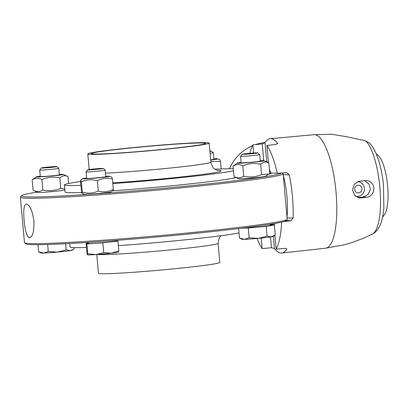 <?xml version="1.0" encoding="UTF-8"?>
<svg xmlns="http://www.w3.org/2000/svg" width="408" height="408" viewBox="0 0 408 408"><rect width="100%" height="100%" fill="white"/><g stroke="black" fill="none" stroke-linecap="round" stroke-linejoin="round"><path stroke-width="0.61" d="M41.387 167.979L39.719 169.968A9.593 0.367 -5.1 0 0 39.714 169.983A9.593 0.367 -5.1 0 0 49.302 169.499A9.593 0.367 -5.1 0 0 58.823 168.28A9.593 0.367 -5.1 0 0 58.813 168.264L56.819 166.602A7.752 0.301 174.9 0 1 49.133 167.596A7.752 0.301 174.9 0 1 41.387 167.979A7.752 0.301 174.9 0 1 49.062 167.005A7.752 0.301 174.9 0 1 56.819 166.602M59.395 174.787A9.593 0.367 174.9 0 1 59.405 174.803A9.593 0.367 174.9 0 1 50.337 175.981A9.593 0.367 174.9 0 1 40.305 176.521A9.593 0.367 174.9 0 1 40.295 176.506L39.714 169.983M73.476 249.268L72.119 250.216A15.586 0.602 174.9 0 1 70.416 250.604L73.476 249.268L74.409 248.543L74.322 247.595M38.592 251.802L41.137 252.98A15.586 0.602 174.9 0 0 43.554 253.047L48.272 251.527L57.349 252.098L66.178 249.895L70.416 250.604A15.586 0.602 174.9 0 1 57.349 252.098A15.586 0.602 174.9 0 1 43.554 253.047L38.592 251.802L37.959 244.703M65.627 243.739L66.178 249.895M47.644 244.509L48.272 251.527M40.265 176.139A13.551 0.52 -5.1 0 0 36.383 176.822A13.551 0.52 -5.1 0 0 49.766 176.185A13.551 0.52 -5.1 0 0 63.327 174.425A13.551 0.52 -5.1 0 0 63.311 174.42A13.551 0.52 -5.1 0 0 59.374 174.435M63.311 174.42L67.983 176.582C65.096 175.165 62.378 175.613 59.823 177.929C53.688 176.603 47.721 177.149 41.917 179.561C38.505 177.786 35.256 177.883 32.171 179.841L36.383 176.822M32.171 179.841L33.099 190.245C36.516 192.015 39.765 191.923 42.845 189.96C48.98 191.281 54.947 190.74 60.751 188.328L64.816 189.062M33.099 190.245L37.771 192.408A13.551 0.52 174.9 0 0 51.28 191.689A13.551 0.52 174.9 0 0 64.704 190.001L64.887 189.873M67.983 176.582L68.6 183.472M59.823 177.929L60.751 188.328M41.917 179.561L42.845 189.96M259.697 154.571L260.279 161.094A9.593 0.367 174.9 0 1 260.279 161.094A9.593 0.367 174.9 0 1 250.961 162.297A9.593 0.367 174.9 0 1 241.179 162.817A9.593 0.367 174.9 0 1 241.169 162.802L240.587 156.274A9.593 0.367 -5.1 0 0 240.587 156.274A9.593 0.367 -5.1 0 0 240.598 156.29A9.593 0.367 -5.1 0 0 250.379 155.774A9.593 0.367 -5.1 0 0 259.697 154.571A9.593 0.367 -5.1 0 0 259.687 154.555L257.693 152.893A7.752 0.301 174.9 0 1 250.318 153.862A7.752 0.301 174.9 0 1 242.26 154.295A7.752 0.301 174.9 0 1 242.26 154.27A7.752 0.301 174.9 0 1 249.951 153.296A7.752 0.301 174.9 0 1 257.693 152.893M244.428 239.343L249.14 237.818L258.218 238.389A15.586 0.602 174.9 0 1 244.428 239.343A15.586 0.602 174.9 0 1 242.01 239.272L239.465 238.094L244.428 239.343M267.051 236.191L271.289 236.9A15.586 0.602 174.9 0 1 258.218 238.389L267.051 236.191L266.174 226.358L274.405 225.007L270.086 225.129M274.344 235.559L272.993 236.507A15.586 0.602 174.9 0 1 271.289 236.9L275.283 234.84L274.405 225.007M238.614 228.587L239.465 238.094M242.097 228.159L248.263 227.985L249.14 237.818M248.263 227.985L266.174 226.358M243.76 227.955A13.668 0.525 -5.1 0 0 258.963 226.935A13.668 0.525 -5.1 0 0 270.111 225.42L270.014 224.318M241.133 162.435A13.551 0.52 -5.1 0 0 237.252 163.113A13.551 0.52 -5.1 0 0 237.242 163.174A13.551 0.52 -5.1 0 0 251.542 162.399A13.551 0.52 -5.1 0 0 264.185 160.711A13.551 0.52 -5.1 0 0 260.243 160.726M264.185 160.711L268.857 162.874C265.97 161.456 263.247 161.905 260.697 164.22C254.561 162.899 248.594 163.44 242.791 165.852C239.374 164.077 236.125 164.174 233.044 166.138L237.252 163.113M233.044 166.138L233.973 176.536C237.39 178.306 240.638 178.214 243.719 176.251C249.854 177.577 255.821 177.031 261.625 174.619L268.821 174.022L269.785 173.273L268.857 162.874M233.973 176.536L238.644 178.699A13.551 0.52 174.9 0 1 238.629 178.689M268.821 174.022L265.577 176.297A13.551 0.52 174.9 0 1 252.154 177.98A13.551 0.52 174.9 0 1 238.644 178.699M242.791 165.852L243.719 176.251M260.697 164.22L261.625 174.619M165.918 149.211A60.914 2.346 -5.1 0 0 209.146 143.096A60.914 2.346 -5.1 0 0 148.267 146.176A60.914 2.346 -5.1 0 0 87.802 153.928A60.914 2.346 -5.1 0 0 165.918 149.211M164.888 149.17A57.314 2.203 -5.1 0 0 205.566 143.417A57.314 2.203 -5.1 0 0 150.537 146.115A57.314 2.203 -5.1 0 0 91.55 153.418A57.314 2.203 -5.1 0 0 91.387 153.607A57.314 2.203 -5.1 0 0 164.888 149.17M112.832 183.575A86.935 3.346 -5.1 0 0 175.93 178.153A86.935 3.346 -5.1 0 0 233.463 170.84M233.279 168.774A86.935 3.346 -5.1 0 0 214.98 169.192M80.519 181.489A86.935 3.346 -5.1 0 0 64.444 184.885A86.935 3.346 -5.1 0 0 80.866 185.375M112.603 190.796A86.935 3.346 -5.1 0 0 176.567 185.314A86.935 3.346 -5.1 0 0 236.12 177.531M64.444 184.885L65.081 192.046A86.935 3.346 -5.1 0 0 81.671 192.53M270.325 171.666A130.703 5.029 -5.1 0 0 269.642 171.666M37.154 192.122A130.703 5.029 -5.1 0 0 21.568 195.733A130.703 5.029 -5.1 0 0 145.931 189.873A130.703 5.029 -5.1 0 0 281.673 172.997M271.121 173.492A8.634 0.332 174.9 0 0 269.581 173.441A8.634 0.332 174.9 0 1 271.121 173.492A8.634 0.332 174.9 0 1 269.214 173.874M269.198 173.742L269.219 173.936A9.593 0.367 174.9 0 1 268.704 174.104M111.083 191.862A13.551 0.52 174.9 0 1 97.66 193.55A13.551 0.52 174.9 0 1 84.15 194.264L82.018 193.28L82.334 192.188C87.822 193.688 93.146 193.321 98.297 191.087C103.484 192.377 108.497 191.806 113.347 189.368L113.098 190.449L111.083 191.862M97.502 254.47A60.914 2.346 174.9 0 0 162.297 250.675A60.914 2.346 174.9 0 0 218.096 243.346L219.8 262.441A60.914 2.346 174.9 0 1 159.334 270.193A60.914 2.346 174.9 0 1 98.456 273.273L96.783 254.526M239.001 232.897A86.935 3.346 174.9 0 1 118.335 245.636M86.445 247.437A86.935 3.346 174.9 0 1 69.982 246.942L69.676 243.525M33.9 220.952C34.175 231.27 32.701 236.885 29.483 237.813C26.78 236.65 25.005 230.897 24.149 220.56C23.164 210.319 23.934 204.77 26.459 203.918C29.86 205.01 32.339 210.686 33.9 220.952M210.656 159.987A13.551 0.52 -5.1 0 0 217.806 158.85L219.943 159.839L220.534 161.537L221.197 168.932M220.534 161.537L210.778 161.374M217.806 158.85A13.551 0.52 -5.1 0 0 213.869 158.87M210.059 153.281A9.593 0.367 -5.1 0 0 213.318 152.714L213.899 159.237A9.593 0.367 174.9 0 1 210.64 159.809M209.855 151.001A7.752 0.301 174.9 0 1 211.313 151.036A7.752 0.301 174.9 0 1 209.885 151.348M213.318 152.714A9.593 0.367 -5.1 0 0 213.308 152.699L211.313 151.036M86.639 178A13.551 0.52 -5.1 0 0 82.758 178.684A13.551 0.52 -5.1 0 0 96.273 178.031A13.551 0.52 -5.1 0 0 109.691 176.276L111.823 177.266L112.419 178.964C107.238 177.669 102.219 178.245 97.369 180.683L98.297 191.087M112.419 178.964L113.347 189.368M97.369 180.683C91.882 179.183 86.562 179.556 81.406 181.79L82.334 192.188M81.406 181.79L80.738 180.096L80.493 181.178L81.422 191.576L82.018 193.28M109.691 176.276A13.551 0.52 -5.1 0 0 105.748 176.297M105.769 176.644A9.593 0.367 174.9 0 1 105.784 176.659A9.593 0.367 174.9 0 1 96.671 177.847A9.593 0.367 174.9 0 1 86.674 178.367L86.093 171.845A9.593 0.367 -5.1 0 0 95.681 171.36A9.593 0.367 -5.1 0 0 105.203 170.136A9.593 0.367 -5.1 0 0 105.193 170.126L103.198 168.458A7.752 0.301 174.9 0 1 95.508 169.458A7.752 0.301 174.9 0 1 87.766 169.835A7.752 0.301 174.9 0 1 95.125 168.892A7.752 0.301 174.9 0 1 103.198 168.458M88.296 242.398L88.383 243.413A13.668 0.525 -5.1 0 0 102.046 242.724A13.668 0.525 -5.1 0 0 115.617 240.985L115.571 240.45M118.585 252.011L118.498 252.078A15.586 0.602 174.9 0 1 111.384 253.179A15.586 0.602 174.9 0 1 95.875 254.587A15.586 0.602 174.9 0 1 87.516 254.842A15.586 0.602 174.9 0 1 87.511 254.837L87.786 253.751L95.875 254.587L103.714 252.654L111.384 253.179L118.804 250.93L118.514 252.006M88.352 243.041L86.073 243.301L86.909 243.918L102.836 242.821L117.927 241.097L118.804 250.93M102.836 242.821L103.714 252.654M86.909 243.918L87.786 253.751M86.073 243.301L86.95 253.133L87.491 254.827M117.927 241.097L117.091 240.48L115.581 240.582M87.766 169.835L86.098 171.829A9.593 0.367 -5.1 0 0 86.093 171.845M273.661 223.717L273.692 224.058A9.593 0.367 174.9 0 1 270.045 224.675M283.157 173.782L287.201 219.137A131.901 5.074 174.9 0 1 287.12 219.341A131.901 5.074 174.9 0 1 156.274 235.916A131.901 5.074 174.9 0 1 24.562 242.77A131.901 5.074 174.9 0 1 24.449 242.587L20.4 197.232A131.901 5.074 -5.1 0 0 152.23 190.567A131.901 5.074 -5.1 0 0 283.157 173.782A131.901 5.074 -5.1 0 0 283.04 173.599L282.275 172.961M287.12 219.341L286.034 220.636A130.703 5.029 174.9 0 1 156.376 237.063A130.703 5.029 174.9 0 1 25.862 243.856L24.562 242.77M21.568 195.733L20.482 197.033A131.901 5.074 -5.1 0 0 20.4 197.232M274.436 225.389A38.25 10.863 -95.8 0 0 274.824 223.518M274.916 235.136L276.165 249.166A57.559 16.345 -95.8 0 0 281.617 222.171M269.423 169.249A38.25 10.863 -95.8 0 1 270.779 173.018L277.282 173.278L286.788 172.686L289.272 174.864A57.452 16.315 84.2 0 1 293.133 218.112L290.843 220.708L283.341 221.738M276.165 249.166L285.304 248.294L286.916 249.059A57.452 16.315 84.2 0 1 281.775 253.031A57.452 16.315 84.2 0 1 274.472 248.564L271.488 247.738L262.155 248.605L261.217 238.104M257.04 238.496A57.559 16.345 -95.8 0 0 262.155 248.605M253.623 153.005L252.899 144.891A57.559 16.345 -95.8 0 0 249.875 153.301M252.899 144.891L262.222 143.902L265.027 142.693A57.452 16.315 84.2 0 1 270.254 138.71A57.452 16.315 84.2 0 1 270.866 138.695A57.452 16.315 84.2 0 1 277.471 143.188L277.593 143.489M277.522 143.789L277.471 143.188L276.038 144.458L266.909 145.452L268.449 162.685M277.282 173.278A57.559 16.345 -95.8 0 0 266.909 145.452M365.517 140.77A47.965 13.622 -95.8 0 1 380.077 189.863A47.965 13.622 -95.8 0 1 372.428 234.059C375.681 232.667 378.476 229.123 380.817 223.431C382.403 219.025 383.418 213.792 383.867 207.743L383.484 185.176C381.75 166.031 375.544 148.002 369.082 142.815L365.517 140.77L346.902 136.777L331.714 134.247A55.784 15.846 -95.8 0 0 331.643 134.247L314.027 134.701L270.254 138.71M268.306 161.104A38.25 10.863 -95.8 0 0 267.699 162.338M287.008 216.974A38.25 10.863 -95.8 0 0 283.31 175.511M314.027 134.701A57.054 16.203 -95.8 0 1 314.639 134.686A57.054 16.203 -95.8 0 1 318.969 136.731A57.054 16.203 -95.8 0 1 336.493 198.217A57.054 16.203 -95.8 0 1 325.467 248.227L344.163 244.826L351.783 242.546L362.972 238.491M365.645 180.514L369.337 181.152L371.79 183.019L373.279 185.441L373.932 188.384L373.672 191.077L372.504 193.759L370.337 196.003L367.537 197.166L360.743 197.931L359.728 197.967L354.725 195.529L352.538 189.832L354.389 184.008L359.249 181.223L365.645 180.514M357.709 197.574L362.901 197.049L367.955 194.611L370.418 189.475L369.021 183.977L364.482 180.642M382.566 217.199L384.29 214.889A31.176 8.854 -95.8 0 0 387.6 185.63A31.176 8.854 -95.8 0 0 378.915 156.228A31.176 8.854 -95.8 0 0 378.318 155.637L376.171 153.719M269.963 170.661A37.653 10.695 -95.8 0 0 269.81 171.666M355.383 196.187A7.436 7.125 92.3 0 0 356.99 196.447A7.436 7.125 92.3 0 0 364.38 188.302A7.436 7.125 92.3 0 0 357.663 181.591M361.978 188.69A3.835 3.677 -87.7 0 1 356.781 192.55A3.835 3.677 -87.7 0 1 356.189 185.936A3.835 3.677 -87.7 0 1 361.978 188.69M105.473 173.181A60.914 2.346 -5.1 0 0 167.622 168.305A60.914 2.346 -5.1 0 0 210.854 162.195L209.146 143.096M112.766 182.85A70.508 2.713 -5.1 0 0 171.222 177.964A70.508 2.713 -5.1 0 0 217.495 170.355M263.716 160.65L262.222 143.902M271.488 247.738L270.53 237.017M266.74 161.894L265.027 142.693M274.472 248.564L273.375 236.242M290.843 220.708L286.135 220.519M293.133 218.112L287.089 217.867M289.272 174.864L283.228 174.619M362.901 197.049L367.139 197.222M358.719 197.849L360.743 197.931M59.405 174.803L58.823 168.28M242.26 154.27L240.593 156.264M89.199 169.544L87.802 153.928M210.854 162.195C212.114 166.449 213.333 168.667 214.496 168.846C215.97 169.815 217.168 170.36 218.096 170.483M218.096 243.346L219.244 237.91L220.922 235.727M82.758 178.684L80.738 180.096M105.784 176.659L105.203 170.136M325.467 248.227L281.775 253.031M372.428 234.059L362.911 238.517M356.99 196.447L355.623 196.391M265.129 142.53A43.166 43.166 0 0 0 255.408 144.626M252.46 145.748A43.166 43.166 0 0 0 229.531 168.744"/></g></svg>
